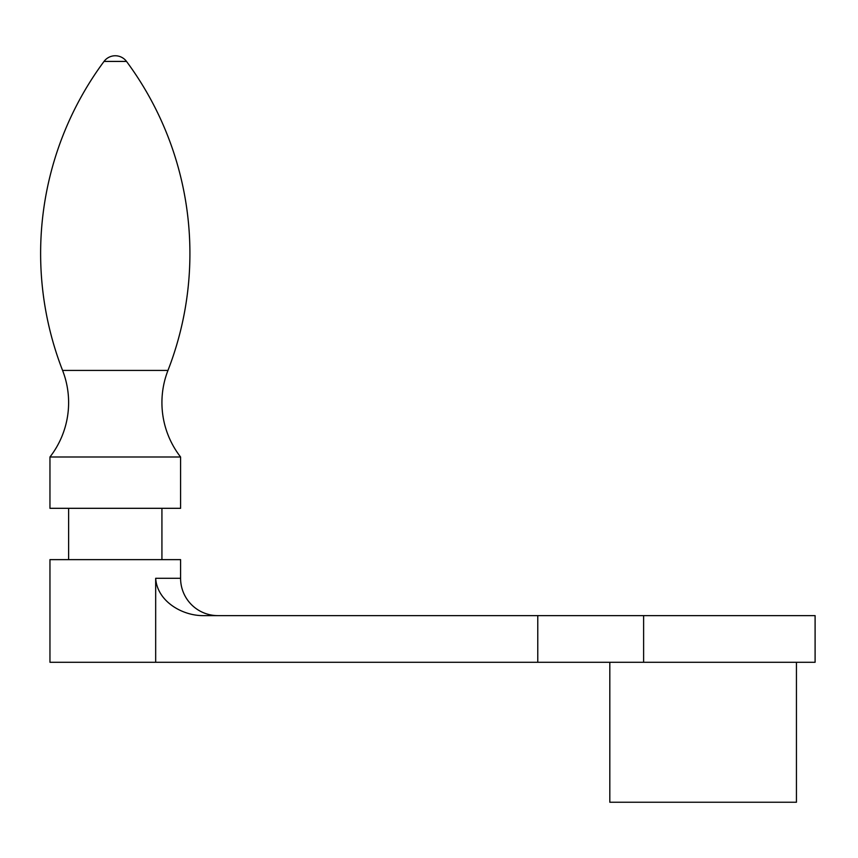 <?xml version="1.0" encoding="UTF-8"?>
<svg xmlns="http://www.w3.org/2000/svg" width="858" height="858" viewBox="0 0 858 858"><rect width="100%" height="100%" fill="white"/><g stroke="black" fill="none" stroke-linecap="round" stroke-linejoin="round"><path stroke-width="1.29" d="M180.588 456.992A88.642 88.642 0 0 1 167.964 370.431L62.58 370.431A88.642 88.642 0 0 1 49.957 456.992L49.957 508.311L180.588 508.311L180.588 456.992L49.957 456.992M62.58 370.431A322.544 322.544 0 0 1 104.022 61.422A13.996 13.996 0 0 1 126.512 61.422A322.544 322.544 0 0 1 167.964 370.431M68.619 508.311L68.619 559.63M161.926 559.63L161.926 508.311M155.673 662.279L815.1 662.279L815.1 615.626L202.788 615.626C181.671 615.572 157.111 600.986 155.673 578.292L155.673 662.279L49.957 662.279L49.957 559.63L180.588 559.63L180.588 578.292A37.323 37.323 0 0 0 217.911 615.626M537.773 662.279L537.773 615.626M796.438 662.279L796.438 802.241L609.813 802.241L609.813 662.279M126.512 61.422L104.022 61.422M180.588 578.292L155.673 578.292M643.618 662.279L643.618 615.626"/></g></svg>
